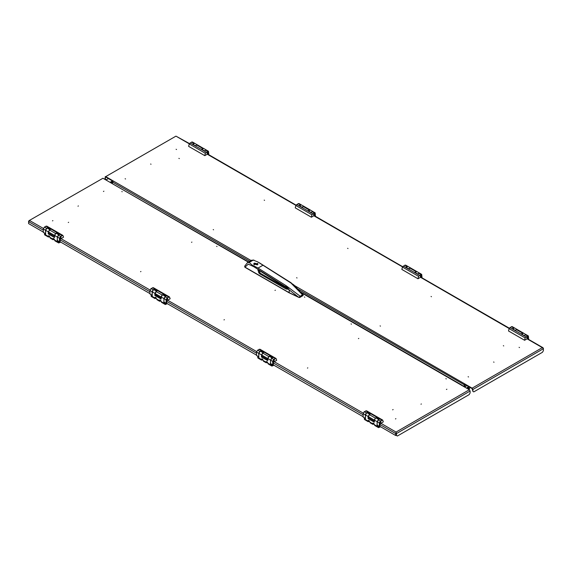 <?xml version="1.0" encoding="UTF-8"?>
<svg xmlns="http://www.w3.org/2000/svg" width="572" height="572" viewBox="0 0 572 572"><rect width="100%" height="100%" fill="white"/><g stroke="black" fill="none" stroke-linecap="round" stroke-linejoin="round"><path stroke-width="0.86" d="M121.8 191.57L122.186 191.792L121.8 191.57M217.024 246.546L216.631 246.317L217.024 246.546M446.274 378.9L445.881 378.678L446.274 378.9M351.051 323.924L351.437 324.152L351.051 323.924M304.418 297.004L304.812 297.233L304.418 297.004M275.368 290.24L274.975 290.462L275.368 290.24M224.381 319.676L223.988 319.898L224.381 319.676M191.548 242.299L191.935 242.07L191.548 242.299M103.482 191.448L103.868 191.227L103.482 191.448M77.985 206.17L78.378 205.941L77.985 206.17M140.562 271.736L140.948 271.507L140.562 271.736M52.495 220.885L52.881 220.663L52.495 220.885M68.647 222.265L68.254 222.494L68.647 222.265M358.408 338.631L358.801 338.409L358.408 338.631M446.475 389.475L446.868 389.253L446.475 389.475M420.985 404.197L421.371 403.968L420.985 404.197M307.421 368.068L307.815 367.846L307.421 368.068M395.488 418.911L395.881 418.69L395.488 418.911M393.1 409.588L392.707 409.817L393.1 409.588M380.852 423.294L396.053 432.074L396.439 433.569L396.053 432.074L469.347 389.761L301.415 292.807M248.291 262.133L102.989 178.25L28.993 220.613L28.772 221.292M470.084 391.048L470.084 392.971L469.162 394.58L397.368 436.028L396.439 435.492L396.439 433.569L470.084 391.048L469.347 389.761M396.053 432.074L395.674 435.492L395.674 433.569L380.015 424.531M396.053 432.503L396.038 433.354M28.6 221.2L28.6 221.643L29.701 220.563L43.401 228.471M43.329 230.144L28.6 221.643L28.6 223.566L43.329 232.068M60.182 241.799L149.935 293.615M166.788 303.346L256.542 355.169M273.395 364.9L363.148 416.716M380.001 426.447L395.674 435.492M396.067 433.354L396.439 435.492M462.576 385.857L461.833 385.428M110.496 182.582L248.598 261.962M28.993 220.613L102.989 178.25M257.278 264.793L257.872 263.964L254.404 263.134L253.804 263.964L257.278 264.793M257.321 264.893L257.865 264.028M254.311 263.099L253.675 263.985L257.371 264.865L258.001 263.985L254.311 263.099M254.147 263.313L253.675 264.035M257.007 264.443L255.026 263.256L254.612 263.492L256.635 264.657L257.042 264.421L255.026 263.256M283.176 285.642L258.008 269.691L258.787 272.772L259.574 273.723L286.079 289.024L288.138 289.268L283.176 285.642M285.5 286.672L253.668 266.616L248.212 264.092L244.895 267.238L244.637 266.18L244.973 267.131L289.182 292.657L289.182 289.868L285.5 286.672L286.114 285.75L300.043 296.096L299.807 297.254L303.088 295.367L290.933 282.968L293.758 284.806L257.765 261.883L253.246 260.131L249.163 262.484L252.209 265.093L258.065 268.053L286.114 285.75L289.239 289.897L289.239 292.685L298.226 296.925L289.182 289.868M262.884 265.265L258.065 268.053M253.854 266.066L253.668 266.616L252.209 265.093M245.081 267.367L289.289 292.893L298.334 297.168L299.206 297.09L302.373 294.752L303.167 294.88L294.33 285.321M299.278 297.54L299.807 297.254L298.748 297.347M303.088 295.367L303.167 294.88L303.088 295.367M258.001 264.035L257.529 263.313M253.811 264.028L254.354 264.893M255.026 263.299L254.647 263.513M258.723 270.141L260.31 273.294L287.48 288.746M259.531 272.343L258.787 272.772M258.472 269.984L257.886 270.32M297.025 277.963L296.632 277.735L297.025 277.963M348.012 248.527L347.619 248.298L348.012 248.527M213.199 229.565L213.592 229.794L213.199 229.565M125.132 178.721L125.525 178.95L125.132 178.721M150.629 164.007L151.015 164.228L150.629 164.007M264.185 200.136L264.579 200.357L264.185 200.136M176.119 149.285L176.512 149.514L176.119 149.285M178.9 158.387L179.293 158.608L178.9 158.387M380.452 326.133L380.065 325.904L380.452 326.133M468.518 376.977L468.132 376.748L468.518 376.977M494.015 362.255L493.622 362.033L494.015 362.255M431.438 296.696L431.052 296.468L431.438 296.696M519.505 347.54L519.119 347.311L519.505 347.54M503.746 345.931L503.353 345.71L503.746 345.931M112.305 183.276L113.277 180.981L251.072 260.532M294.845 285.8L464.614 383.819L463.577 386.436M464.614 384.248L472.129 388.581L472.865 391.37L472.865 389.439L472.129 388.159L464.614 383.819L463.885 386.608L464.664 384.277M105.77 177.07L105.398 177.284L105.77 177.07L112.977 181.231M105.77 176.641L175.947 136.129L105.77 176.641L113.277 180.981M543.228 348.377L543.007 347.69L542.299 347.64L543.4 348.72L543.4 350.643L542.471 352.252L473.795 391.906L472.865 391.37M189.296 143.837L175.947 136.129L189.454 143.572M543.4 348.276L543.4 348.72L472.865 389.439M105.248 176.591L105.026 179L105.398 179.215L105.398 177.284M105.398 179.215L106.328 179.744L108.365 178.571M466.616 388.188L468.675 386.593M464.557 387.001L466.966 385.607M464.185 386.786L466.595 385.392M470.298 387.53L469.111 388.588M469.176 386.879L468.354 388.059M468.804 386.665L467.982 387.845M468.954 389.532L469.376 388.939L468.861 388.846L468.754 389.425M469.39 388.953L468.768 388.302L468.003 388.989M467.674 387.165L467.66 387.666M112.477 180.945L110.067 182.332M112.841 181.167L110.439 182.547M111.733 182.94L112.598 181.338M379.315 426.633L378.163 426.891L378.492 427.613L374.824 425.504L373.53 423.187L372.844 423.116L372.558 423.745L373.781 423.373M368.153 416.909L369.619 414.371M369.726 414.307L367.267 412.891L366.48 412.97L365.415 415.236M368.153 416.959L368.011 418.346L368.525 418.053M374.26 423.988L372.88 424.374L370.191 422.822L368.897 420.513L368.204 420.441L367.925 421.071L368.69 420.42M378.607 419.562L377.141 422.1M374.41 420.427L375.475 418.161L376.262 418.082L378.714 419.498M377.806 425.761L377.005 425.797L377.141 422.15M374.41 422.043L374.41 420.113L377.005 421.614M378.492 427.613L380.58 426.783M372.88 424.374L372.558 423.745M365.022 418.389L364.257 418.868L364.586 419.583L368.246 421.7L367.925 421.071M368.726 420.606L369.147 420.692M369.612 421.285L368.246 421.7M364.443 418.761L365.415 419.104L365.415 414.922L368.011 416.423M374.496 424.781L378.163 426.891L378.592 426.219M377.191 426.119L377.978 426.576M368.897 418.268L368.196 418.668L374.224 422.15M368.196 418.668L368.011 418.346M380.387 421.314L380.981 421.257L380.387 423.244L379.801 423.301L380.387 421.314M380.63 421.221L380.287 421.378M380.201 423.673L383.333 421.864L382.661 420.062L380.387 420.999L379.279 422.922L379.279 426.347L379.829 426.669L380.201 423.673M374.267 421.106L368.153 417.574L374.267 421.106L374.267 420.034L368.153 416.502L368.153 417.574M367.596 413.077L367.689 412.162L366.387 412.912L365.279 414.843L365.415 418.611L363.148 417.038L365.279 418.268M367.689 412.162L370.563 413.828L369.262 414.571L368.153 416.502M376.591 418.268L376.683 417.36L375.382 418.103L374.267 420.034M376.683 417.36L379.558 419.019L378.256 419.762L377.141 421.693L377.141 425.118L379.279 426.347M366.631 410.825L364.257 411.683L363.148 413.613L363.148 417.038M379.436 426.705L377.141 425.118M379.558 422.644L379.593 423.023M380.745 421.45L379.93 423.073L380.387 423.03L380.845 421.485M272.708 365.086L271.557 365.344L271.886 366.066L268.218 363.949L266.924 361.64L266.23 361.568L265.951 362.198L267.174 361.826M261.547 355.355L263.013 352.824M263.12 352.76L260.66 351.344L259.874 351.422L258.809 353.689M261.547 355.412L261.404 356.799L261.919 356.506M267.653 362.441L266.273 362.827L263.585 361.275L262.283 358.959L261.597 358.894L261.318 359.523L262.083 358.866M272 358.015L270.535 360.553M267.803 358.88L268.869 356.613L269.655 356.535L272.108 357.95M271.2 364.214L270.399 364.25L270.535 360.603M267.803 360.489L267.803 358.565L270.399 360.06M271.886 366.066L273.974 365.236M266.273 362.827L265.951 362.198M258.415 356.835L257.65 357.314L257.979 358.036L261.64 360.153L261.318 359.523M262.119 359.059L262.541 359.144M263.006 359.738L261.64 360.153M257.836 357.207L258.809 357.557L258.809 353.374L261.404 354.869M267.889 363.227L271.557 365.344L271.986 364.671M270.585 364.571L271.371 365.022M262.291 356.721L261.59 357.121L267.617 360.596M261.59 357.121L261.404 356.799M273.781 359.767L274.374 359.709L273.781 361.697L273.194 361.754L273.781 359.767M274.024 359.674L273.681 359.831M273.595 362.126L276.726 360.317L276.054 358.515L273.781 359.445L272.672 361.375L272.672 364.8L273.223 365.122L273.595 362.126M267.66 359.552L261.547 356.02L267.66 359.552L267.66 358.487L261.547 354.955L261.547 356.02M260.989 351.53L261.082 350.615L259.781 351.365L258.673 353.296L258.809 357.064L256.542 355.484L258.673 356.721M261.082 350.615L263.957 352.273L262.655 353.024L261.547 354.955M269.984 356.721L270.077 355.805L268.776 356.556L267.66 358.487M270.077 355.805L272.944 357.464L271.65 358.215L270.535 360.145L270.535 363.57L272.672 364.8M260.024 349.277L257.65 350.135L256.542 352.059L256.542 355.484M272.83 365.158L270.535 363.57M272.951 361.096L272.987 361.475M274.138 359.902L273.323 361.525L273.781 361.483L274.238 359.938M166.102 303.539L164.95 303.796L165.279 304.518L161.611 302.402L160.317 300.085L159.624 300.021L159.345 300.65L160.568 300.271M154.94 293.808L156.406 291.27M156.513 291.212L154.054 289.789L153.267 289.868L152.202 292.135M154.94 293.865L154.797 295.252L155.312 294.952M161.047 300.886L159.667 301.28L156.978 299.728L155.677 297.411L154.991 297.347L154.712 297.976L155.477 297.318M165.394 296.468L163.928 298.999M161.197 297.326L162.262 295.059L163.049 294.988L165.501 296.403M164.593 302.667L163.792 302.702L163.928 299.056M161.197 298.942L161.197 297.018L163.792 298.512M165.279 304.518L167.367 303.682M159.667 301.28L159.345 300.65M151.845 295.309L151.044 295.767L151.373 296.489L155.033 298.605L154.712 297.976M155.512 297.504L155.934 297.597M156.399 298.191L155.033 298.605M151.23 295.66L152.202 296.01L152.202 291.827L154.797 293.322M161.283 301.68L164.95 303.796L165.38 303.124M163.978 303.024L164.765 303.475M155.684 295.166L154.983 295.574L161.011 299.049M154.983 295.574L154.797 295.252M167.174 298.219L167.768 298.162L167.174 300.15L166.588 300.207L167.174 298.219M167.417 298.119L167.074 298.284M166.988 300.572L170.141 298.734L169.448 296.961L167.174 297.898L166.066 299.828L166.066 303.253L166.616 303.575L166.988 300.572M163.377 295.173L163.47 294.258L162.169 295.009L161.054 296.932L161.197 298.348M161.197 298.355L154.94 294.473L161.054 298.005M154.383 289.983L154.476 289.067L153.174 289.818L152.066 291.741L152.202 295.517L149.935 293.937L152.066 295.166M154.476 289.067L157.35 290.726L156.049 291.477L154.94 293.4L154.94 294.473M163.47 294.258L166.338 295.917L165.043 296.668L163.928 298.591L163.928 302.023L166.066 303.253M153.418 287.73L151.044 288.588L149.935 290.512L149.935 293.937M166.223 303.61L163.928 302.023M166.345 299.549L166.38 299.921M167.532 298.348L166.717 299.978L167.174 299.935L167.632 298.391M59.495 241.992L58.344 242.249L58.673 242.971L55.005 240.855L53.711 238.538L53.017 238.474L52.738 239.103L53.961 238.724M48.334 232.261L49.8 229.722M49.907 229.658L47.447 228.242L46.661 228.321L45.596 230.587M48.334 232.318L48.191 233.698L48.706 233.405M54.44 239.339L53.06 239.732L50.372 238.181L49.07 235.864L48.384 235.793L48.105 236.422L48.87 235.771M58.787 234.913L57.322 237.452M54.59 235.778L55.656 233.512L56.442 233.433L58.895 234.856M57.986 241.119L57.186 241.148L57.322 237.509M54.59 237.394L54.59 235.464L57.186 236.965M58.673 242.971L60.761 242.135M53.06 239.732L52.738 239.103M45.202 233.741L44.437 234.22L44.766 234.942L48.427 237.051L48.105 236.422M48.906 235.957L49.328 236.05M49.793 236.644L48.427 237.051M44.623 234.112L45.596 234.463L45.596 230.273L48.191 231.774M54.676 240.133L58.344 242.249L58.773 241.57M57.372 241.47L58.158 241.927M49.078 233.619L48.377 234.019L54.404 237.502M48.377 234.019L48.191 233.698M60.568 236.672L61.161 236.615L60.568 238.595L59.981 238.66L60.568 236.672M60.811 236.572L60.468 236.737M60.382 239.024L63.535 237.187L62.841 235.414L60.568 236.35L59.459 238.274L59.459 241.699L60.01 242.02L60.382 239.024M54.447 236.458L48.334 232.926L54.447 236.458L54.447 235.385L48.334 231.853L48.334 232.926M47.776 228.435L47.869 227.52L46.568 228.271L45.46 230.194L45.596 233.962M47.869 227.52L50.744 229.179L49.442 229.93L48.334 231.853M56.771 233.626L56.864 232.711L55.563 233.462L54.447 235.385M56.864 232.711L59.731 234.37L58.437 235.121L57.322 237.044L57.322 240.469L59.459 241.699M46.811 226.183L44.437 227.034L43.329 228.964L43.329 232.389L45.46 233.619M45.596 233.969L43.329 232.389M59.617 242.063L57.322 240.469M59.738 238.002L59.774 238.374M60.925 236.801L60.11 238.431L60.568 238.381L61.025 236.837M524.889 335.106L526.126 334.663L523.437 333.111L521.793 334.148M512.798 328.957L514.442 327.92L517.131 329.472L515.901 329.915M527.563 336.35L526.969 338.331L527.563 338.274L528.149 336.286L527.563 336.35M527.935 338.989L527.749 338.488L524.61 340.297L525.189 337.909L526.076 336.887L528.349 335.95L528.671 339.418M521.349 333.941L524.131 335.542L526.219 334.72L528.349 335.95M521.256 333.884L523.387 333.09M512.355 328.75L515.136 330.351L517.224 329.529L523.344 333.061M512.269 328.693L514.392 327.899M524.603 340.297L508.472 330.988L509.059 328.6L511.432 326.712L512.219 326.633L514.35 327.87M526.733 337.673L527.563 338.059L528.02 336.515L527.563 336.565L527.105 338.109M528.02 336.515L527.463 336.415M418.282 273.559L419.519 273.116L416.831 271.564L415.186 272.601M406.192 267.41L407.836 266.373L410.524 267.925L409.295 268.368M420.956 274.796L420.363 276.784L420.956 276.726L421.543 274.739L420.956 274.796M421.328 277.441L421.142 276.941L418.003 278.75L418.582 276.362L419.469 275.332L421.743 274.403L422.064 277.87M414.743 272.394L417.524 273.995L419.612 273.166L421.743 274.403M414.65 272.336L416.781 271.543M405.748 267.203L408.53 268.804L410.617 267.975L416.738 271.507M405.662 267.145L407.786 266.345M401.859 269.426L417.996 278.75L401.866 269.441L402.452 267.053L404.826 265.165L405.612 265.086L407.743 266.316M420.127 276.126L420.956 276.512L421.414 274.968L420.956 275.01L420.499 276.555M421.414 274.968L420.856 274.86M311.676 212.012L312.913 211.568L310.224 210.017L308.58 211.054M299.585 205.863L301.229 204.826L303.918 206.378L302.688 206.814M314.35 213.249L313.756 215.236L314.35 215.179L314.936 213.192L314.35 213.249M314.722 215.894L314.536 215.394L311.382 217.188L311.976 214.815L312.863 213.785L315.136 212.848L315.458 216.323M308.136 210.839L310.918 212.448L313.006 211.619L315.136 212.848M308.043 210.789L310.174 209.988M299.142 205.648L301.923 207.257L304.011 206.428L310.131 209.96M299.056 205.598L301.179 204.797M311.39 217.203L295.252 207.879L311.382 217.188L295.252 207.879L295.846 205.498L298.219 203.618L299.006 203.539L301.137 204.769M313.52 214.579L314.35 214.965L314.807 213.42L314.35 213.463L313.892 215.008M314.807 213.42L314.25 213.313M205.069 150.457L206.306 150.021L203.618 148.463L201.973 149.506M192.978 144.316L194.623 143.272L197.311 144.823L196.082 145.267M207.743 151.702L207.15 153.689L207.743 153.632L208.33 151.644L207.743 151.702M208.115 154.347L207.929 153.839L204.79 155.648L205.369 153.267L206.256 152.238L208.53 151.301L208.852 154.769M201.53 149.292L204.311 150.901L206.399 150.071L208.53 151.301M201.437 149.242L203.568 148.441M192.535 144.101L195.317 145.71L197.404 144.88L203.525 148.413M192.442 144.051L194.573 143.25M204.783 155.655L188.653 146.339L189.239 143.951L191.613 142.07L192.399 141.992L194.53 143.222M206.914 153.031L207.743 153.418L208.201 151.873L207.743 151.916L207.286 153.46M208.201 151.873L207.643 151.766M61.032 238.653L150.007 290.018M167.639 300.2L256.613 351.565M274.245 361.747L363.22 413.12M60.196 239.882L149.935 291.691M166.802 301.43L256.542 353.239M273.409 362.977L363.148 414.786M302.609 295.295L300.286 296.639M253.246 260.131L251.573 260.239L247.49 262.598L249.163 262.484M251.573 260.239L253.882 260.06M299.978 297.318L302.545 295.831M245.567 267.625L289.232 292.843M289.625 293.043L298.284 297.133M255.148 263.327L256.921 264.35M256.585 264.2L255.562 263.606M287.194 288.724L286.45 289.153M286.822 288.603L286.079 289.024M260.31 273.294L259.574 273.723M464.257 384.77L298.198 289.203M249.807 261.261L112.562 182.025M472.129 388.159L542.299 347.64L527.098 338.86M509.116 328.485L420.491 277.313M402.509 266.931L313.885 215.766M295.903 205.384L207.278 154.218M465.794 385.335L465.472 384.741M464.914 384.527L464.557 385.049L465.079 384.513M464.207 386.772L464.557 385.049M468.618 387.909L468.253 387.694M464.385 385.907L465.043 386.286M468.368 388.838L468.775 388.946M468.64 388.531L468.861 388.846M469.147 388.617L469.376 388.939M112.427 182.704L111.847 182.368M377.005 425.797L377.434 425.547M372.558 423.659L369.862 422.1M367.925 420.985L364.257 418.868M375.382 418.103L369.262 414.571M380.387 420.999L378.256 419.762M381.874 420.141L365.744 410.825M366.387 412.912L364.257 411.683M365.279 414.843L363.148 413.613M379.279 422.922L377.141 421.693M379.372 419.126L376.591 417.517M367.596 412.326L370.377 413.935M270.399 364.25L270.828 363.999M265.951 362.112L263.256 360.553M261.318 359.43L257.65 357.314M268.776 356.556L262.655 353.024M273.781 359.445L271.65 358.215M275.268 358.594L259.137 349.277M259.781 351.365L257.65 350.135M258.673 353.296L256.542 352.059M272.672 361.375L270.535 360.145M272.765 357.572L269.984 355.97M260.989 350.779L263.771 352.381M163.792 302.702L164.221 302.452M159.345 300.557L156.649 299.006M154.712 297.883L151.044 295.767M162.169 295.009L156.049 291.477M167.174 297.898L165.043 296.668M168.661 297.04L152.531 287.73M153.174 289.818L151.044 288.588M152.066 291.741L149.935 290.512M166.066 299.828L163.928 298.591M161.054 296.932L154.94 293.4M166.159 296.024L163.377 294.423M154.383 289.232L157.164 290.833M57.186 241.148L57.615 240.905M52.738 239.01L50.043 237.459M48.105 236.336L44.437 234.22M55.563 233.462L49.442 229.93M60.568 236.35L58.437 235.121M62.055 235.492L45.924 226.183M46.568 228.271L44.437 227.034M45.46 230.194L43.329 228.964M59.459 238.274L57.322 237.044M59.552 234.477L56.771 232.868M47.776 227.677L50.558 229.286M516.437 329.608L522.558 333.14M511.432 326.712L513.563 327.942M509.945 327.57L526.076 336.887M525.432 334.799L527.563 336.029M509.059 328.6L525.189 337.909M409.831 268.053L415.951 271.586M404.826 265.165L406.957 266.395M403.339 266.023L419.469 275.332M418.826 273.244L420.956 274.481M402.452 267.053L418.582 276.362M303.224 206.506L309.345 210.038M298.219 203.618L300.35 204.847M296.732 204.476L312.863 213.785M312.219 211.697L314.35 212.927M295.846 205.498L311.976 214.815M196.618 144.959L202.738 148.491M191.613 142.07L193.744 143.3M190.126 142.921L206.256 152.238M205.613 150.15L207.743 151.38M189.239 143.951L205.369 153.267M300.793 292.099L462.362 385.378M247.49 262.598L244.637 266.18M291.327 282.925L259.166 262.662M299.699 297.497L302.981 295.602M207.586 154.04L296.06 205.119M314.192 215.587L402.667 266.674M420.799 277.134L509.273 328.221M527.405 338.688L543.007 347.69M112.048 180.695L112.777 181.488M466.745 385.735L467.453 385.886M468.768 388.302L467.238 387.423M374.467 424.553L373.852 424.195M364.979 418.361L364.314 418.747M382.661 420.062L366.53 410.746M267.86 362.998L267.246 362.648M258.372 356.814L257.707 357.2M276.054 358.515L259.924 349.199M161.254 301.451L160.639 301.094M151.766 295.266L151.101 295.645M169.448 296.961L153.317 287.652M54.647 239.904L54.033 239.546M45.159 233.712L44.494 234.098M62.841 235.414L46.711 226.104M512.333 328.685L515.179 330.33M524.167 335.521L521.321 333.876M405.727 267.138L408.572 268.783M417.56 273.974L414.714 272.329M401.866 269.441L417.996 278.75M299.12 205.591L301.966 207.236M310.953 212.427L308.108 210.782M192.514 144.044L195.359 145.688M204.347 150.879L201.501 149.235"/></g></svg>

